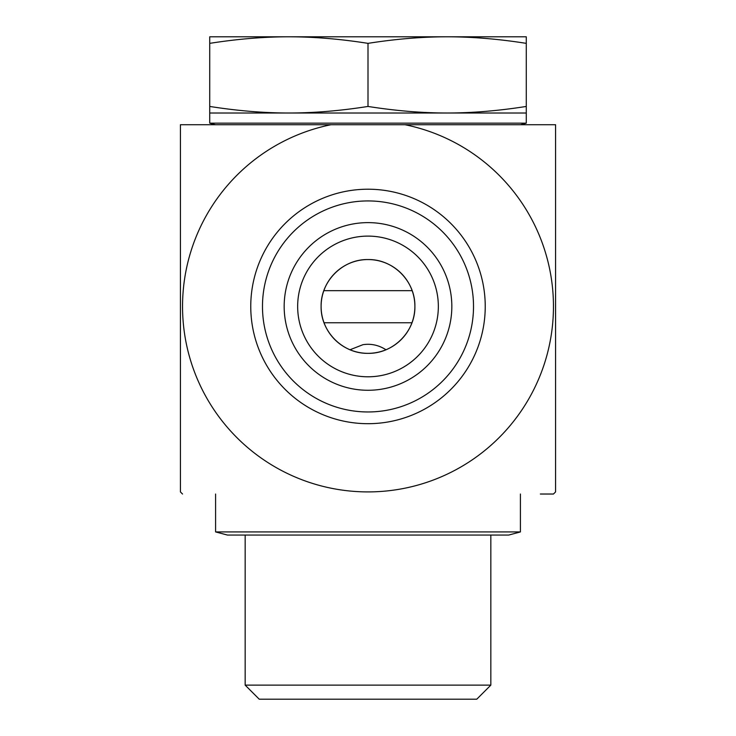 <?xml version="1.0" encoding="UTF-8"?>
<svg xmlns="http://www.w3.org/2000/svg" width="736" height="736" viewBox="0 0 736 736"><rect width="100%" height="100%" fill="white"/><g stroke="black" fill="none" stroke-linecap="round" stroke-linejoin="round"><path stroke-width="1.1" d="M405.076 124.734L330.924 124.734A185.463 185.463 0 0 0 213.964 409.74A185.463 185.463 0 0 0 522.036 409.74A185.463 185.463 0 0 0 405.076 124.734L555.579 124.734L555.579 491.915A263.792 263.792 0 0 1 553.463 494.031L540.344 494.031M414.892 306.452C415.398 281.235 393.236 259.054 368 259.55C342.764 259.054 320.602 281.235 321.108 306.452C320.602 331.66 342.764 353.841 368 353.344C393.236 353.841 415.398 331.66 414.892 306.452A46.892 46.892 0 0 1 368 353.344A46.892 46.892 0 0 1 321.108 306.452A46.892 46.892 0 0 1 368 259.55A46.892 46.892 0 0 1 414.892 306.452M330.924 124.734L180.421 124.734L180.421 491.915A263.792 263.792 0 0 0 182.537 494.031M473.515 306.452A105.515 105.515 0 0 1 315.238 397.826A105.515 105.515 0 0 1 315.238 215.068A105.515 105.515 0 0 1 473.515 306.452M485.236 306.452A117.236 117.236 0 0 0 309.378 204.921A117.236 117.236 0 0 0 309.378 407.983A117.236 117.236 0 0 0 485.236 306.452M451.83 306.452A83.83 83.83 0 0 1 368 390.273A83.83 83.83 0 0 1 284.17 306.452A83.83 83.83 0 0 1 368 222.622A83.83 83.83 0 0 1 451.83 306.452M297.657 306.452A70.343 70.343 0 0 0 368 376.795A70.343 70.343 0 0 0 438.343 306.452A70.343 70.343 0 0 0 368 236.109A70.343 70.343 0 0 0 297.657 306.452M438.343 306.452A70.343 70.343 0 0 0 332.828 245.53A70.343 70.343 0 0 0 332.828 367.365A70.343 70.343 0 0 0 438.343 306.452M350.014 349.756L362.931 344.696C371.018 343.445 378.7 345.129 385.986 349.756M490.838 685.133L245.162 685.133L259.228 699.2L476.772 699.2L490.838 685.133L490.838 535.063M209.723 43.36L209.723 36.8L526.277 36.8L526.277 43.36C498.53 38.99 472.144 36.8 447.138 36.8C422.124 36.8 395.747 38.99 368 43.36C340.253 38.99 313.876 36.8 288.862 36.8C263.856 36.8 237.47 38.99 209.723 43.36L209.723 113.004L288.862 113.004C313.876 113.004 340.253 110.814 368 106.444C395.747 110.814 422.124 113.004 447.138 113.004C472.144 113.004 498.53 110.814 526.277 106.444L526.277 123.16L209.723 123.16L215.593 124.734M209.723 106.444C237.47 110.814 263.856 113.004 288.862 113.004L526.277 113.004M368 43.36L368 106.444M526.277 43.36L526.277 106.444M227.47 535.063L508.686 535.063L520.407 531.926L215.593 531.926L227.47 535.063M412.16 290.674L323.84 290.674M324.033 322.754L411.967 322.754M245.162 535.063L245.162 685.133M520.407 124.734L526.277 123.16M209.723 113.004L209.723 123.16M215.593 494.031L215.593 531.926M520.407 494.031L520.407 531.926"/></g></svg>
